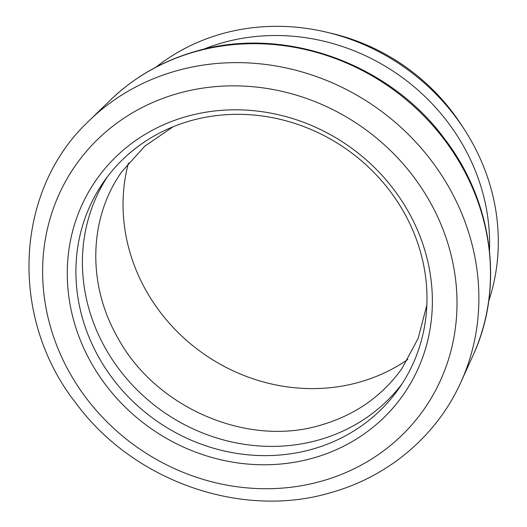 <?xml version="1.0" encoding="UTF-8"?>
<svg xmlns="http://www.w3.org/2000/svg" width="527" height="527" viewBox="0 0 527 527"><rect width="100%" height="100%" fill="white"/><g stroke="black" fill="none" stroke-linecap="round" stroke-linejoin="round"><path stroke-width="0.79" d="M407.845 359.421A180.175 165.748 35.1 0 1 360.211 381.943A180.175 165.748 35.1 0 1 181.413 335.719A180.175 165.748 35.1 0 1 128.476 162.981M313.921 457.844A187.381 172.375 35.1 0 1 78.885 336.397A187.381 172.375 35.1 0 1 185.708 116.737A187.381 172.375 35.1 0 1 420.744 238.178A187.381 172.375 35.1 0 1 313.921 457.844M189.799 120.986A180.175 165.748 -144.9 0 0 104.056 181.347A180.175 165.748 -144.9 0 0 114.702 381.238A180.175 165.748 -144.9 0 0 313.078 448.971A180.175 165.748 -144.9 0 0 398.827 388.61A180.175 165.748 -144.9 0 0 388.182 188.719A180.175 165.748 -144.9 0 0 189.799 120.986M203.284 49.347A203.593 187.296 35.1 0 1 221.603 43.043A203.593 187.296 35.1 0 1 489.471 250.569M156.032 67.127A210.846 193.969 35.1 0 1 220.754 34.11A210.846 193.969 35.1 0 1 326.536 32.18A210.846 193.969 35.1 0 1 463.918 128.779A210.846 193.969 35.1 0 1 488.727 301.055M401.989 383.926A180.175 165.748 35.1 0 1 319.579 439.729A180.175 165.748 35.1 0 1 123.101 374.381A180.175 165.748 35.1 0 1 107.389 176.782M326.536 32.18L331.819 33.432A198.192 182.322 35.1 0 1 460.954 124.234L463.918 128.779M110.275 100.202C134.102 77.252 162.296 61.046 194.865 51.58C282.077 25.105 388.149 62.186 444.36 138.535C492.936 201.459 504.504 287.722 473.081 355.303A225.115 207.091 -144.9 0 0 429.512 121.882A225.115 207.091 -144.9 0 0 194.167 52.008A225.115 207.091 -144.9 0 0 110.275 100.202L89.32 120.538A230.642 212.177 35.1 0 1 175.267 71.158A230.642 212.177 35.1 0 1 416.396 142.751A230.642 212.177 35.1 0 1 461.033 381.904C437.226 435.183 389.15 476.171 331.615 492.402C242.196 519.53 133.654 481.566 76.105 403.405C8.597 317.84 14.17 190.418 89.32 120.538M322.577 480.868A212.677 195.649 -144.9 0 0 443.813 231.551A212.677 195.649 -144.9 0 0 177.052 93.714A212.677 195.649 -144.9 0 0 55.816 343.031A212.677 195.649 -144.9 0 0 322.577 480.868M473.081 355.303L461.033 381.904M426.83 305.126L418.128 338.426L402.022 368.406C382.325 395.975 355.567 414.782 321.753 424.828C247.67 448.009 154.016 407.608 116.52 335.462C86.79 282.162 89.406 216.788 121.987 171.506L144.747 146.203L173.139 126.75"/></g></svg>
